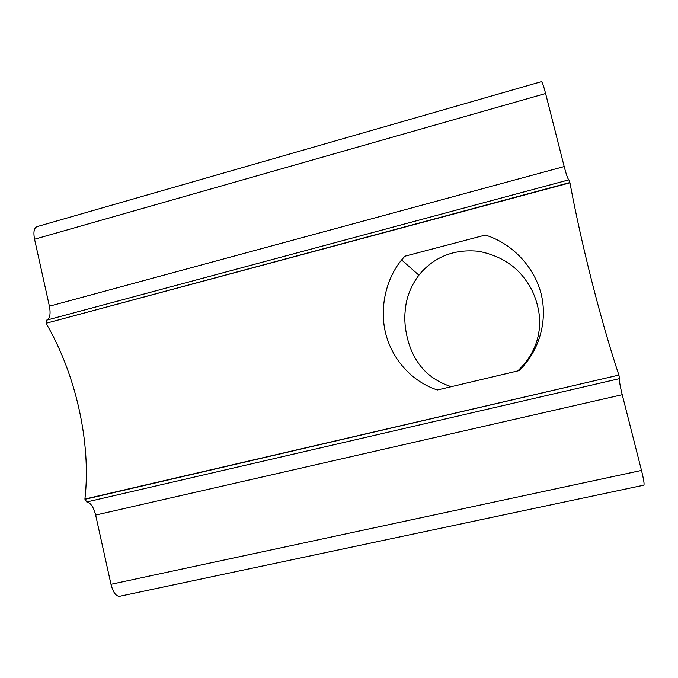 <?xml version="1.0" encoding="UTF-8"?>
<svg xmlns="http://www.w3.org/2000/svg" width="678" height="678" viewBox="0 0 678 678"><rect width="100%" height="100%" fill="white"/><g stroke="black" fill="none" stroke-linecap="round" stroke-linejoin="round"><path stroke-width="1.02" d="M46.062 323.27L569.944 182.814C581.453 244.682 600.403 319.346 618.87 375.087L84.911 499.059C91.352 443.149 75.919 374.214 46.062 323.27L569.867 182.535L568.91 179.831C567.952 179.365 566.376 174.941 564.181 166.559L49.401 306.202C50.858 313.965 49.918 318.626 46.579 320.177L46.002 323.025M437.369 389.986L519.051 370.62C539.027 351.526 547.926 321.347 541.146 293.896C534.145 266.513 511.898 243.241 485.346 235.054L404.808 256.225L401.605 259.945C385.257 279.836 379.197 309.693 386.087 335.059C393.265 360.874 412.817 381.977 437.369 389.986M517.78 370.925C529.925 359.179 536.993 345.975 538.985 331.313C541.815 316.118 536.366 294.438 526.442 281.209C515.746 265.42 499.762 255.436 478.49 251.275C455.514 249.004 436.547 255.894 421.58 271.946L418.894 275.175C410.546 286.319 405.944 298.549 405.105 311.872C403.495 327.669 408.614 348.831 417.021 360.984C424.487 373.019 435.878 381.595 451.192 386.706M618.87 375.087L84.962 499.313L86.767 501.974C90.674 502.805 93.64 507.169 95.649 515.068L110.98 584.292C113.124 592.504 116.057 596.487 119.769 596.25L643.837 485.177C644.498 484.423 643.719 479.515 641.49 470.439L110.98 584.292M95.649 515.068L622.218 394.706C620.065 385.985 619.158 380.629 619.497 378.638L618.946 375.375M622.218 394.706L641.49 470.439M34.57 239.224L545.604 93.522C543.561 85.708 542.154 81.75 541.391 81.665L37.07 226.621C34.044 227.774 33.214 231.969 34.57 239.224L49.401 306.202M545.604 93.522L564.181 166.559M568.91 179.831L46.579 320.177M86.767 501.974L619.497 378.638M418.885 275.166L401.605 259.945"/></g></svg>
